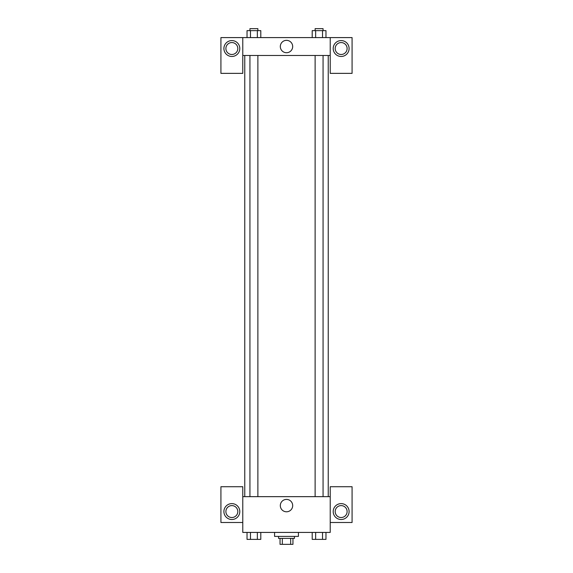 <?xml version="1.0" encoding="UTF-8"?>
<svg xmlns="http://www.w3.org/2000/svg" width="573" height="573" viewBox="0 0 573 573"><rect width="100%" height="100%" fill="white"/><g stroke="black" fill="none" stroke-linecap="round" stroke-linejoin="round"><path stroke-width="0.86" d="M290.683 538.391L290.683 544.35L280.039 544.35L280.039 538.391M290.683 544.35L292.961 544.35L292.961 538.391L292.961 544.35M294.45 536.4L294.45 538.391L278.55 538.391L278.55 536.4M282.317 538.391L282.317 544.35M274.574 532.424L274.574 536.4L298.426 536.4L298.426 532.424M330.22 522.49L352.08 522.49L352.08 486.721L330.22 486.721L330.22 532.424L242.78 532.424L242.78 486.721L220.92 486.721L220.92 522.49L242.78 522.49M231.85 519.51A7.95 7.95 0 0 1 224.967 507.585A7.95 7.95 0 0 1 238.733 507.585A7.95 7.95 0 0 1 231.85 519.51M225.891 511.56A5.959 5.959 0 0 1 231.85 505.601A5.959 5.959 0 0 1 237.809 511.56A5.959 5.959 0 0 1 231.85 517.519A5.959 5.959 0 0 1 225.891 511.56M280.312 505.601A6.188 6.188 0 0 1 289.594 500.236A6.188 6.188 0 0 1 289.594 510.958A6.188 6.188 0 0 1 280.312 505.601M330.22 496.655L242.78 496.655M341.15 519.51A7.95 7.95 0 0 1 334.267 507.585A7.95 7.95 0 0 1 348.033 507.585A7.95 7.95 0 0 1 341.15 519.51M335.191 511.56A5.959 5.959 0 0 1 341.15 505.601A5.959 5.959 0 0 1 347.109 511.56A5.959 5.959 0 0 1 341.15 517.519A5.959 5.959 0 0 1 335.191 511.56M328.236 55.481L328.236 496.655M323.065 496.655L323.065 55.481M257.886 55.481L257.886 496.655M330.22 55.481L330.22 73.365L352.08 73.365L352.08 37.596L330.22 37.596L330.22 55.481L242.78 55.481L242.78 73.365L220.92 73.365L220.92 37.596L242.78 37.596L242.78 55.481M237.809 48.526A5.959 5.959 0 0 1 231.85 54.485A5.959 5.959 0 0 1 225.891 48.526A5.959 5.959 0 0 1 231.85 42.56A5.959 5.959 0 0 1 237.809 48.526M231.85 56.469A7.95 7.95 0 0 1 224.967 44.551A7.95 7.95 0 0 1 238.733 44.551A7.95 7.95 0 0 1 231.85 56.469M347.109 48.526A5.959 5.959 0 0 1 338.17 53.683A5.959 5.959 0 0 1 338.17 43.362A5.959 5.959 0 0 1 347.109 48.526M341.15 56.469A7.95 7.95 0 0 1 334.267 44.551A7.95 7.95 0 0 1 348.033 44.551A7.95 7.95 0 0 1 341.15 56.469M330.22 37.596L242.78 37.596M280.312 46.535A6.188 6.188 0 0 1 289.594 41.177A6.188 6.188 0 0 1 289.594 51.892A6.188 6.188 0 0 1 280.312 46.535M325.973 37.596L325.973 30.634L312.206 30.634L312.206 37.596M322.535 30.634L322.535 37.596M315.651 30.634L315.651 37.596M315.114 30.634L315.114 28.65L323.065 28.65L323.065 30.634M260.794 37.596L260.794 30.634L247.027 30.634L247.027 37.596M257.349 30.634L257.349 37.596M250.465 30.634L250.465 37.596M249.935 30.634L249.935 28.65L257.886 28.65L257.886 30.634M325.973 532.424L325.973 539.379L312.206 539.379L312.206 532.424M322.535 532.424L322.535 539.379M315.651 532.424L315.651 539.379M323.065 539.379L315.114 539.379M260.794 532.424L260.794 539.379L247.027 539.379L247.027 532.424M257.349 532.424L257.349 539.379M250.465 532.424L250.465 539.379M257.886 539.379L249.935 539.379M244.764 55.481L244.764 496.655M315.114 496.655L315.114 55.481M249.935 55.481L249.935 496.655"/></g></svg>

